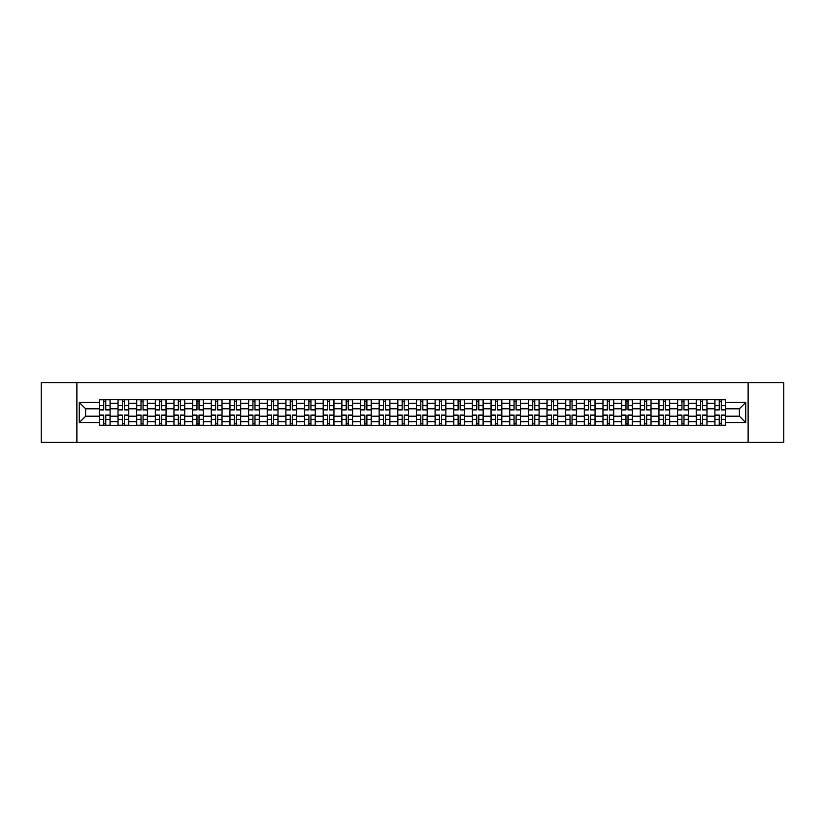 <?xml version="1.0" encoding="UTF-8"?>
<svg xmlns="http://www.w3.org/2000/svg" width="825" height="825" viewBox="0 0 825 825"><rect width="100%" height="100%" fill="white"/><g stroke="black" fill="none" stroke-linecap="round" stroke-linejoin="round"><path stroke-width="1.24" d="M748.12 442.396L783.75 442.396L783.75 382.604L41.25 382.604L41.25 442.396L748.12 442.396L748.12 382.604M118.006 425.349L118.006 403.291L110.117 403.291L110.117 425.349M110.117 403.291L110.117 399.651M118.006 403.291L118.006 399.651M128.772 399.651L128.772 425.349M136.661 425.349L136.661 399.651M147.428 399.651L147.428 425.349M155.317 425.349L155.317 399.651M166.072 399.651L166.072 425.349M173.972 425.349L173.972 399.651M184.728 399.651L184.728 425.349M192.617 425.349L192.617 399.651M203.383 399.651L203.383 425.349M211.272 425.349L211.272 399.651M222.028 399.651L222.028 425.349M229.928 425.349L229.928 399.651M240.683 399.651L240.683 425.349M248.572 425.349L248.572 399.651M259.339 399.651L259.339 425.349M267.228 425.349L267.228 399.651M277.994 399.651L277.994 425.349M285.883 425.349L285.883 399.651M296.639 399.651L296.639 425.349M304.528 425.349L304.528 399.651M315.294 399.651L315.294 425.349M323.183 425.349L323.183 399.651M333.95 399.651L333.95 425.349M341.839 425.349L341.839 399.651M352.595 399.651L352.595 425.349M360.494 425.349L360.494 399.651M371.25 399.651L371.25 425.349M379.139 425.349L379.139 399.651M389.905 399.651L389.905 425.349M397.794 425.349L397.794 399.651M408.55 399.651L408.55 425.349M416.45 425.349L416.45 399.651M427.206 399.651L427.206 425.349M435.095 425.349L435.095 399.651M445.861 399.651L445.861 425.349M453.75 425.349L453.75 399.651M464.506 399.651L464.506 425.349M472.405 425.349L472.405 399.651M483.161 399.651L483.161 425.349M491.05 425.349L491.05 399.651M501.817 399.651L501.817 425.349M509.706 425.349L509.706 399.651M520.472 399.651L520.472 425.349M528.361 425.349L528.361 399.651M539.117 399.651L539.117 425.349M547.006 425.349L547.006 399.651M557.772 399.651L557.772 425.349M565.661 425.349L565.661 399.651M576.428 399.651L576.428 425.349M584.317 425.349L584.317 399.651M595.072 399.651L595.072 425.349M602.972 425.349L602.972 399.651M613.728 399.651L613.728 425.349M621.617 425.349L621.617 399.651M632.383 399.651L632.383 425.349M640.272 425.349L640.272 399.651M651.028 399.651L651.028 425.349M658.928 425.349L658.928 399.651M669.683 399.651L669.683 425.349M677.572 425.349L677.572 399.651M688.339 399.651L688.339 425.349M696.228 425.349L696.228 399.651M706.994 399.651L706.994 425.349M714.883 425.349L714.883 399.651M714.883 416.202L706.994 416.202M696.228 416.202L688.339 416.202M677.572 416.202L669.683 416.202M658.928 416.202L651.028 416.202M640.272 416.202L632.383 416.202M621.617 416.202L613.728 416.202M602.972 416.202L595.072 416.202M584.317 416.202L576.428 416.202M565.661 416.202L557.772 416.202M547.006 416.202L539.117 416.202M528.361 416.202L520.472 416.202M509.706 416.202L501.817 416.202M491.05 416.202L483.161 416.202M472.405 416.202L464.506 416.202M453.75 416.202L445.861 416.202M435.095 416.202L427.206 416.202M416.45 416.202L408.55 416.202M397.794 416.202L389.905 416.202M379.139 416.202L371.25 416.202M360.494 416.202L352.595 416.202M341.839 416.202L333.95 416.202M323.183 416.202L315.294 416.202M304.528 416.202L296.639 416.202M285.883 416.202L277.994 416.202M267.228 416.202L259.339 416.202M248.572 416.202L240.683 416.202M229.928 416.202L222.028 416.202M211.272 416.202L203.383 416.202M192.617 416.202L184.728 416.202M173.972 416.202L166.072 416.202M155.317 416.202L147.428 416.202M136.661 416.202L128.772 416.202M118.006 416.202L110.117 416.202M714.883 408.798L706.994 408.798M696.228 408.798L688.339 408.798M677.572 408.798L669.683 408.798M658.928 408.798L651.028 408.798M640.272 408.798L632.383 408.798M621.617 408.798L613.728 408.798M602.972 408.798L595.072 408.798M584.317 408.798L576.428 408.798M565.661 408.798L557.772 408.798M547.006 408.798L539.117 408.798M528.361 408.798L520.472 408.798M509.706 408.798L501.817 408.798M491.05 408.798L483.161 408.798M472.405 408.798L464.506 408.798M453.75 408.798L445.861 408.798M435.095 408.798L427.206 408.798M416.45 408.798L408.55 408.798M397.794 408.798L389.905 408.798M379.139 408.798L371.25 408.798M360.494 408.798L352.595 408.798M341.839 408.798L333.95 408.798M323.183 408.798L315.294 408.798M304.528 408.798L296.639 408.798M285.883 408.798L277.994 408.798M267.228 408.798L259.339 408.798M248.572 408.798L240.683 408.798M229.928 408.798L222.028 408.798M211.272 408.798L203.383 408.798M192.617 408.798L184.728 408.798M173.972 408.798L166.072 408.798M155.317 408.798L147.428 408.798M136.661 408.798L128.772 408.798M118.006 408.798L110.117 408.798M85.604 416.202L99.361 416.202L99.361 408.798L85.604 408.798L85.604 416.202L79.272 422.544L79.272 402.456L99.361 402.456L99.361 408.798M725.639 408.798L725.639 416.202L739.396 416.202L739.396 408.798L725.639 408.798L725.639 399.651L99.361 399.651L99.361 402.456M725.639 402.456L745.728 402.456L745.728 422.544L725.639 422.544L725.639 416.202M99.361 416.202L99.361 425.349L725.639 425.349L725.639 422.544M99.361 422.544L79.272 422.544M76.88 442.396L76.88 382.604M105.755 423.555L103.723 423.555M103.723 401.445L105.755 401.445M124.41 423.555L122.378 423.555M122.378 401.445L124.41 401.445M143.055 423.555L141.023 423.555M141.023 401.445L143.055 401.445M161.71 423.555L159.679 423.555M159.679 401.445L161.71 401.445M180.366 423.555L178.334 423.555M178.334 401.445L180.366 401.445M199.021 423.555L196.979 423.555M196.979 401.445L199.021 401.445M217.666 423.555L215.634 423.555M215.634 401.445L217.666 401.445M236.321 423.555L234.29 423.555M234.29 401.445L236.321 401.445M254.977 423.555L252.945 423.555M252.945 401.445L254.977 401.445M273.622 423.555L271.59 423.555M271.59 401.445L273.622 401.445M292.277 423.555L290.245 423.555M290.245 401.445L292.277 401.445M310.932 423.555L308.901 423.555M308.901 401.445L310.932 401.445M329.577 423.555L327.546 423.555M327.546 401.445L329.577 401.445M348.233 423.555L346.201 423.555M346.201 401.445L348.233 401.445M366.888 423.555L364.856 423.555M364.856 401.445L366.888 401.445M385.543 423.555L383.501 423.555M383.501 401.445L385.543 401.445M404.188 423.555L402.157 423.555M402.157 401.445L404.188 401.445M422.843 423.555L420.812 423.555M420.812 401.445L422.843 401.445M441.499 423.555L439.457 423.555M439.457 401.445L441.499 401.445M460.144 423.555L458.112 423.555M458.112 401.445L460.144 401.445M478.799 423.555L476.767 423.555M476.767 401.445L478.799 401.445M497.454 423.555L495.423 423.555M495.423 401.445L497.454 401.445M516.099 423.555L514.068 423.555M514.068 401.445L516.099 401.445M534.755 423.555L532.723 423.555M532.723 401.445L534.755 401.445M553.41 423.555L551.378 423.555M551.378 401.445L553.41 401.445M572.055 423.555L570.023 423.555M570.023 401.445L572.055 401.445M590.71 423.555L588.679 423.555M588.679 401.445L590.71 401.445M609.366 423.555L607.334 423.555M607.334 401.445L609.366 401.445M628.021 423.555L625.979 423.555M625.979 401.445L628.021 401.445M646.666 423.555L644.634 423.555M644.634 401.445L646.666 401.445M665.321 423.555L663.29 423.555M663.29 401.445L665.321 401.445M683.977 423.555L681.945 423.555M681.945 401.445L683.977 401.445M702.622 423.555L700.59 423.555M700.59 401.445L702.622 401.445M721.277 423.555L719.245 423.555M719.245 401.445L721.277 401.445M79.272 402.456L85.604 408.798M739.396 416.202L745.728 422.544M739.396 408.798L745.728 402.456M105.755 409.932L105.755 399.764L110.055 399.764L110.055 409.932L105.755 409.932M103.723 401.321L105.755 401.321M103.723 399.764L99.423 399.764L99.423 409.932L103.723 409.932L103.723 399.764L105.755 399.764M103.723 415.068L103.723 425.236L99.423 425.236L99.423 415.068L103.723 415.068M105.755 423.679L103.723 423.679M105.755 425.236L110.055 425.236L110.055 415.068L105.755 415.068L105.755 425.236L103.723 425.236M124.41 409.932L124.41 399.764L128.71 399.764L128.71 409.932L124.41 409.932M122.378 401.321L124.41 401.321M122.378 399.764L118.068 399.764L118.068 409.932L122.378 409.932L122.378 399.764L124.41 399.764M143.055 409.932L143.055 399.764L147.366 399.764L147.366 409.932L143.055 409.932M141.023 401.321L143.055 401.321M141.023 399.764L136.723 399.764L136.723 409.932L141.023 409.932L141.023 399.764L143.055 399.764M122.378 415.068L122.378 425.236L118.068 425.236L118.068 415.068L122.378 415.068M124.41 423.679L122.378 423.679M124.41 425.236L128.71 425.236L128.71 415.068L124.41 415.068L124.41 425.236L122.378 425.236M141.023 415.068L141.023 425.236L136.723 425.236L136.723 415.068L141.023 415.068M143.055 423.679L141.023 423.679M143.055 425.236L147.366 425.236L147.366 415.068L143.055 415.068L143.055 425.236L141.023 425.236M161.71 409.932L161.71 399.764L166.021 399.764L166.021 409.932L161.71 409.932M159.679 401.321L161.71 401.321M159.679 399.764L155.378 399.764L155.378 409.932L159.679 409.932L159.679 399.764L161.71 399.764M180.366 409.932L180.366 399.764L184.666 399.764L184.666 409.932L180.366 409.932M178.334 401.321L180.366 401.321M178.334 399.764L174.023 399.764L174.023 409.932L178.334 409.932L178.334 399.764L180.366 399.764M199.021 409.932L199.021 399.764L203.321 399.764L203.321 409.932L199.021 409.932M196.979 401.321L199.021 401.321M196.979 399.764L192.679 399.764L192.679 409.932L196.979 409.932L196.979 399.764L199.021 399.764M159.679 415.068L159.679 425.236L155.378 425.236L155.378 415.068L159.679 415.068M161.71 423.679L159.679 423.679M161.71 425.236L166.021 425.236L166.021 415.068L161.71 415.068L161.71 425.236L159.679 425.236M178.334 415.068L178.334 425.236L174.023 425.236L174.023 415.068L178.334 415.068M180.366 423.679L178.334 423.679M180.366 425.236L184.666 425.236L184.666 415.068L180.366 415.068L180.366 425.236L178.334 425.236M196.979 415.068L196.979 425.236L192.679 425.236L192.679 415.068L196.979 415.068M199.021 423.679L196.979 423.679M199.021 425.236L203.321 425.236L203.321 415.068L199.021 415.068L199.021 425.236L196.979 425.236M215.634 415.068L215.634 425.236L211.334 425.236L211.334 415.068L215.634 415.068M217.666 423.679L215.634 423.679M217.666 425.236L221.977 425.236L221.977 415.068L217.666 415.068L217.666 425.236L215.634 425.236M234.29 415.068L234.29 425.236L229.979 425.236L229.979 415.068L234.29 415.068M236.321 423.679L234.29 423.679M236.321 425.236L240.622 425.236L240.622 415.068L236.321 415.068L236.321 425.236L234.29 425.236M252.945 415.068L252.945 425.236L248.634 425.236L248.634 415.068L252.945 415.068M254.977 423.679L252.945 423.679M254.977 425.236L259.277 425.236L259.277 415.068L254.977 415.068L254.977 425.236L252.945 425.236M271.59 415.068L271.59 425.236L267.29 425.236L267.29 415.068L271.59 415.068M273.622 423.679L271.59 423.679M273.622 425.236L277.932 425.236L277.932 415.068L273.622 415.068L273.622 425.236L271.59 425.236M290.245 415.068L290.245 425.236L285.945 425.236L285.945 415.068L290.245 415.068M292.277 423.679L290.245 423.679M292.277 425.236L296.577 425.236L296.577 415.068L292.277 415.068L292.277 425.236L290.245 425.236M308.901 415.068L308.901 425.236L304.59 425.236L304.59 415.068L308.901 415.068M310.932 423.679L308.901 423.679M310.932 425.236L315.233 425.236L315.233 415.068L310.932 415.068L310.932 425.236L308.901 425.236M327.546 415.068L327.546 425.236L323.245 425.236L323.245 415.068L327.546 415.068M329.577 423.679L327.546 423.679M329.577 425.236L333.888 425.236L333.888 415.068L329.577 415.068L329.577 425.236L327.546 425.236M346.201 415.068L346.201 425.236L341.901 425.236L341.901 415.068L346.201 415.068M348.233 423.679L346.201 423.679M348.233 425.236L352.543 425.236L352.543 415.068L348.233 415.068L348.233 425.236L346.201 425.236M364.856 415.068L364.856 425.236L360.546 425.236L360.546 415.068L364.856 415.068M366.888 423.679L364.856 423.679M366.888 425.236L371.188 425.236L371.188 415.068L366.888 415.068L366.888 425.236L364.856 425.236M383.501 415.068L383.501 425.236L379.201 425.236L379.201 415.068L383.501 415.068M385.543 423.679L383.501 423.679M385.543 425.236L389.843 425.236L389.843 415.068L385.543 415.068L385.543 425.236L383.501 425.236M402.157 415.068L402.157 425.236L397.856 425.236L397.856 415.068L402.157 415.068M404.188 423.679L402.157 423.679M404.188 425.236L408.499 425.236L408.499 415.068L404.188 415.068L404.188 425.236L402.157 425.236M420.812 415.068L420.812 425.236L416.501 425.236L416.501 415.068L420.812 415.068M422.843 423.679L420.812 423.679M422.843 425.236L427.144 425.236L427.144 415.068L422.843 415.068L422.843 425.236L420.812 425.236M439.457 415.068L439.457 425.236L435.157 425.236L435.157 415.068L439.457 415.068M441.499 423.679L439.457 423.679M441.499 425.236L445.799 425.236L445.799 415.068L441.499 415.068L441.499 425.236L439.457 425.236M458.112 415.068L458.112 425.236L453.812 425.236L453.812 415.068L458.112 415.068M460.144 423.679L458.112 423.679M460.144 425.236L464.454 425.236L464.454 415.068L460.144 415.068L460.144 425.236L458.112 425.236M476.767 415.068L476.767 425.236L472.457 425.236L472.457 415.068L476.767 415.068M478.799 423.679L476.767 423.679M478.799 425.236L483.099 425.236L483.099 415.068L478.799 415.068L478.799 425.236L476.767 425.236M495.423 415.068L495.423 425.236L491.112 425.236L491.112 415.068L495.423 415.068M497.454 423.679L495.423 423.679M497.454 425.236L501.755 425.236L501.755 415.068L497.454 415.068L497.454 425.236L495.423 425.236M217.666 409.932L217.666 399.764L221.977 399.764L221.977 409.932L217.666 409.932M215.634 401.321L217.666 401.321M215.634 399.764L211.334 399.764L211.334 409.932L215.634 409.932L215.634 399.764L217.666 399.764M236.321 409.932L236.321 399.764L240.622 399.764L240.622 409.932L236.321 409.932M234.29 401.321L236.321 401.321M234.29 399.764L229.979 399.764L229.979 409.932L234.29 409.932L234.29 399.764L236.321 399.764M254.977 409.932L254.977 399.764L259.277 399.764L259.277 409.932L254.977 409.932M252.945 401.321L254.977 401.321M252.945 399.764L248.634 399.764L248.634 409.932L252.945 409.932L252.945 399.764L254.977 399.764M273.622 409.932L273.622 399.764L277.932 399.764L277.932 409.932L273.622 409.932M271.59 401.321L273.622 401.321M271.59 399.764L267.29 399.764L267.29 409.932L271.59 409.932L271.59 399.764L273.622 399.764M292.277 409.932L292.277 399.764L296.577 399.764L296.577 409.932L292.277 409.932M290.245 401.321L292.277 401.321M290.245 399.764L285.945 399.764L285.945 409.932L290.245 409.932L290.245 399.764L292.277 399.764M310.932 409.932L310.932 399.764L315.233 399.764L315.233 409.932L310.932 409.932M308.901 401.321L310.932 401.321M308.901 399.764L304.59 399.764L304.59 409.932L308.901 409.932L308.901 399.764L310.932 399.764M329.577 409.932L329.577 399.764L333.888 399.764L333.888 409.932L329.577 409.932M327.546 401.321L329.577 401.321M327.546 399.764L323.245 399.764L323.245 409.932L327.546 409.932L327.546 399.764L329.577 399.764M348.233 409.932L348.233 399.764L352.543 399.764L352.543 409.932L348.233 409.932M346.201 401.321L348.233 401.321M346.201 399.764L341.901 399.764L341.901 409.932L346.201 409.932L346.201 399.764L348.233 399.764M366.888 409.932L366.888 399.764L371.188 399.764L371.188 409.932L366.888 409.932M364.856 401.321L366.888 401.321M364.856 399.764L360.546 399.764L360.546 409.932L364.856 409.932L364.856 399.764L366.888 399.764M385.543 409.932L385.543 399.764L389.843 399.764L389.843 409.932L385.543 409.932M383.501 401.321L385.543 401.321M383.501 399.764L379.201 399.764L379.201 409.932L383.501 409.932L383.501 399.764L385.543 399.764M404.188 409.932L404.188 399.764L408.499 399.764L408.499 409.932L404.188 409.932M402.157 401.321L404.188 401.321M402.157 399.764L397.856 399.764L397.856 409.932L402.157 409.932L402.157 399.764L404.188 399.764M422.843 409.932L422.843 399.764L427.144 399.764L427.144 409.932L422.843 409.932M420.812 401.321L422.843 401.321M420.812 399.764L416.501 399.764L416.501 409.932L420.812 409.932L420.812 399.764L422.843 399.764M441.499 409.932L441.499 399.764L445.799 399.764L445.799 409.932L441.499 409.932M439.457 401.321L441.499 401.321M439.457 399.764L435.157 399.764L435.157 409.932L439.457 409.932L439.457 399.764L441.499 399.764M460.144 409.932L460.144 399.764L464.454 399.764L464.454 409.932L460.144 409.932M458.112 401.321L460.144 401.321M458.112 399.764L453.812 399.764L453.812 409.932L458.112 409.932L458.112 399.764L460.144 399.764M478.799 409.932L478.799 399.764L483.099 399.764L483.099 409.932L478.799 409.932M476.767 401.321L478.799 401.321M476.767 399.764L472.457 399.764L472.457 409.932L476.767 409.932L476.767 399.764L478.799 399.764M497.454 409.932L497.454 399.764L501.755 399.764L501.755 409.932L497.454 409.932M495.423 401.321L497.454 401.321M495.423 399.764L491.112 399.764L491.112 409.932L495.423 409.932L495.423 399.764L497.454 399.764M516.099 409.932L516.099 399.764L520.41 399.764L520.41 409.932L516.099 409.932M514.068 401.321L516.099 401.321M514.068 399.764L509.767 399.764L509.767 409.932L514.068 409.932L514.068 399.764L516.099 399.764M534.755 409.932L534.755 399.764L539.055 399.764L539.055 409.932L534.755 409.932M532.723 401.321L534.755 401.321M532.723 399.764L528.423 399.764L528.423 409.932L532.723 409.932L532.723 399.764L534.755 399.764M553.41 409.932L553.41 399.764L557.71 399.764L557.71 409.932L553.41 409.932M551.378 401.321L553.41 401.321M551.378 399.764L547.068 399.764L547.068 409.932L551.378 409.932L551.378 399.764L553.41 399.764M572.055 409.932L572.055 399.764L576.366 399.764L576.366 409.932L572.055 409.932M570.023 401.321L572.055 401.321M570.023 399.764L565.723 399.764L565.723 409.932L570.023 409.932L570.023 399.764L572.055 399.764M514.068 415.068L514.068 425.236L509.767 425.236L509.767 415.068L514.068 415.068M516.099 423.679L514.068 423.679M516.099 425.236L520.41 425.236L520.41 415.068L516.099 415.068L516.099 425.236L514.068 425.236M532.723 415.068L532.723 425.236L528.423 425.236L528.423 415.068L532.723 415.068M534.755 423.679L532.723 423.679M534.755 425.236L539.055 425.236L539.055 415.068L534.755 415.068L534.755 425.236L532.723 425.236M551.378 415.068L551.378 425.236L547.068 425.236L547.068 415.068L551.378 415.068M553.41 423.679L551.378 423.679M553.41 425.236L557.71 425.236L557.71 415.068L553.41 415.068L553.41 425.236L551.378 425.236M570.023 415.068L570.023 425.236L565.723 425.236L565.723 415.068L570.023 415.068M572.055 423.679L570.023 423.679M572.055 425.236L576.366 425.236L576.366 415.068L572.055 415.068L572.055 425.236L570.023 425.236M590.71 409.932L590.71 399.764L595.021 399.764L595.021 409.932L590.71 409.932M588.679 401.321L590.71 401.321M588.679 399.764L584.378 399.764L584.378 409.932L588.679 409.932L588.679 399.764L590.71 399.764M588.679 415.068L588.679 425.236L584.378 425.236L584.378 415.068L588.679 415.068M590.71 423.679L588.679 423.679M590.71 425.236L595.021 425.236L595.021 415.068L590.71 415.068L590.71 425.236L588.679 425.236M609.366 409.932L609.366 399.764L613.666 399.764L613.666 409.932L609.366 409.932M607.334 401.321L609.366 401.321M607.334 399.764L603.023 399.764L603.023 409.932L607.334 409.932L607.334 399.764L609.366 399.764M607.334 415.068L607.334 425.236L603.023 425.236L603.023 415.068L607.334 415.068M609.366 423.679L607.334 423.679M609.366 425.236L613.666 425.236L613.666 415.068L609.366 415.068L609.366 425.236L607.334 425.236M628.021 409.932L628.021 399.764L632.321 399.764L632.321 409.932L628.021 409.932M625.979 401.321L628.021 401.321M625.979 399.764L621.679 399.764L621.679 409.932L625.979 409.932L625.979 399.764L628.021 399.764M625.979 415.068L625.979 425.236L621.679 425.236L621.679 415.068L625.979 415.068M628.021 423.679L625.979 423.679M628.021 425.236L632.321 425.236L632.321 415.068L628.021 415.068L628.021 425.236L625.979 425.236M646.666 409.932L646.666 399.764L650.977 399.764L650.977 409.932L646.666 409.932M644.634 401.321L646.666 401.321M644.634 399.764L640.334 399.764L640.334 409.932L644.634 409.932L644.634 399.764L646.666 399.764M644.634 415.068L644.634 425.236L640.334 425.236L640.334 415.068L644.634 415.068M646.666 423.679L644.634 423.679M646.666 425.236L650.977 425.236L650.977 415.068L646.666 415.068L646.666 425.236L644.634 425.236M665.321 409.932L665.321 399.764L669.622 399.764L669.622 409.932L665.321 409.932M663.29 401.321L665.321 401.321M663.29 399.764L658.979 399.764L658.979 409.932L663.29 409.932L663.29 399.764L665.321 399.764M663.29 415.068L663.29 425.236L658.979 425.236L658.979 415.068L663.29 415.068M665.321 423.679L663.29 423.679M665.321 425.236L669.622 425.236L669.622 415.068L665.321 415.068L665.321 425.236L663.29 425.236M683.977 409.932L683.977 399.764L688.277 399.764L688.277 409.932L683.977 409.932M681.945 401.321L683.977 401.321M681.945 399.764L677.634 399.764L677.634 409.932L681.945 409.932L681.945 399.764L683.977 399.764M681.945 415.068L681.945 425.236L677.634 425.236L677.634 415.068L681.945 415.068M683.977 423.679L681.945 423.679M683.977 425.236L688.277 425.236L688.277 415.068L683.977 415.068L683.977 425.236L681.945 425.236M702.622 409.932L702.622 399.764L706.932 399.764L706.932 409.932L702.622 409.932M700.59 401.321L702.622 401.321M700.59 399.764L696.29 399.764L696.29 409.932L700.59 409.932L700.59 399.764L702.622 399.764M700.59 415.068L700.59 425.236L696.29 425.236L696.29 415.068L700.59 415.068M702.622 423.679L700.59 423.679M702.622 425.236L706.932 425.236L706.932 415.068L702.622 415.068L702.622 425.236L700.59 425.236M721.277 409.932L721.277 399.764L725.577 399.764L725.577 409.932L721.277 409.932M719.245 401.321L721.277 401.321M719.245 399.764L714.945 399.764L714.945 409.932L719.245 409.932L719.245 399.764L721.277 399.764M719.245 415.068L719.245 425.236L714.945 425.236L714.945 415.068L719.245 415.068M721.277 423.679L719.245 423.679M721.277 425.236L725.577 425.236L725.577 415.068L721.277 415.068L721.277 425.236L719.245 425.236M696.228 403.291L688.339 403.291M677.572 403.291L669.683 403.291M658.928 403.291L651.028 403.291M640.272 403.291L632.383 403.291M621.617 403.291L613.728 403.291M602.972 403.291L595.072 403.291M584.317 403.291L576.428 403.291M565.661 403.291L557.772 403.291M547.006 403.291L539.117 403.291M528.361 403.291L520.472 403.291M509.706 403.291L501.817 403.291M491.05 403.291L483.161 403.291M472.405 403.291L464.506 403.291M453.75 403.291L445.861 403.291M435.095 403.291L427.206 403.291M416.45 403.291L408.55 403.291M397.794 403.291L389.905 403.291M379.139 403.291L371.25 403.291M360.494 403.291L352.595 403.291M341.839 403.291L333.95 403.291M323.183 403.291L315.294 403.291M304.528 403.291L296.639 403.291M285.883 403.291L277.994 403.291M267.228 403.291L259.339 403.291M248.572 403.291L240.683 403.291M229.928 403.291L222.028 403.291M211.272 403.291L203.383 403.291M192.617 403.291L184.728 403.291M173.972 403.291L166.072 403.291M155.317 403.291L147.428 403.291M136.661 403.291L128.772 403.291M714.883 403.291L706.994 403.291M696.228 421.709L688.339 421.709M677.572 421.709L669.683 421.709M658.928 421.709L651.028 421.709M640.272 421.709L632.383 421.709M621.617 421.709L613.728 421.709M602.972 421.709L595.072 421.709M584.317 421.709L576.428 421.709M565.661 421.709L557.772 421.709M547.006 421.709L539.117 421.709M528.361 421.709L520.472 421.709M509.706 421.709L501.817 421.709M491.05 421.709L483.161 421.709M472.405 421.709L464.506 421.709M453.75 421.709L445.861 421.709M435.095 421.709L427.206 421.709M416.45 421.709L408.55 421.709M397.794 421.709L389.905 421.709M379.139 421.709L371.25 421.709M360.494 421.709L352.595 421.709M341.839 421.709L333.95 421.709M323.183 421.709L315.294 421.709M304.528 421.709L296.639 421.709M285.883 421.709L277.994 421.709M267.228 421.709L259.339 421.709M248.572 421.709L240.683 421.709M229.928 421.709L222.028 421.709M211.272 421.709L203.383 421.709M192.617 421.709L184.728 421.709M173.972 421.709L166.072 421.709M155.317 421.709L147.428 421.709M136.661 421.709L128.772 421.709M118.006 421.709L110.117 421.709M714.883 421.709L706.994 421.709M105.755 409.674L110.055 409.674M105.755 405.642L110.055 405.642M99.423 409.674L103.723 409.674M99.423 405.642L103.723 405.642M103.723 415.326L99.423 415.326M103.723 419.358L99.423 419.358M110.055 415.326L105.755 415.326M110.055 419.358L105.755 419.358M124.41 409.674L128.71 409.674M124.41 405.642L128.71 405.642M118.068 409.674L122.378 409.674M118.068 405.642L122.378 405.642M143.055 409.674L147.366 409.674M143.055 405.642L147.366 405.642M136.723 409.674L141.023 409.674M136.723 405.642L141.023 405.642M122.378 415.326L118.068 415.326M122.378 419.358L118.068 419.358M128.71 415.326L124.41 415.326M128.71 419.358L124.41 419.358M141.023 415.326L136.723 415.326M141.023 419.358L136.723 419.358M147.366 415.326L143.055 415.326M147.366 419.358L143.055 419.358M161.71 409.674L166.021 409.674M161.71 405.642L166.021 405.642M155.378 409.674L159.679 409.674M155.378 405.642L159.679 405.642M180.366 409.674L184.666 409.674M180.366 405.642L184.666 405.642M174.023 409.674L178.334 409.674M174.023 405.642L178.334 405.642M199.021 409.674L203.321 409.674M199.021 405.642L203.321 405.642M192.679 409.674L196.979 409.674M192.679 405.642L196.979 405.642M159.679 415.326L155.378 415.326M159.679 419.358L155.378 419.358M166.021 415.326L161.71 415.326M166.021 419.358L161.71 419.358M178.334 415.326L174.023 415.326M178.334 419.358L174.023 419.358M184.666 415.326L180.366 415.326M184.666 419.358L180.366 419.358M196.979 415.326L192.679 415.326M196.979 419.358L192.679 419.358M203.321 415.326L199.021 415.326M203.321 419.358L199.021 419.358M215.634 415.326L211.334 415.326M215.634 419.358L211.334 419.358M221.977 415.326L217.666 415.326M221.977 419.358L217.666 419.358M234.29 415.326L229.979 415.326M234.29 419.358L229.979 419.358M240.622 415.326L236.321 415.326M240.622 419.358L236.321 419.358M252.945 415.326L248.634 415.326M252.945 419.358L248.634 419.358M259.277 415.326L254.977 415.326M259.277 419.358L254.977 419.358M271.59 415.326L267.29 415.326M271.59 419.358L267.29 419.358M277.932 415.326L273.622 415.326M277.932 419.358L273.622 419.358M290.245 415.326L285.945 415.326M290.245 419.358L285.945 419.358M296.577 415.326L292.277 415.326M296.577 419.358L292.277 419.358M308.901 415.326L304.59 415.326M308.901 419.358L304.59 419.358M315.233 415.326L310.932 415.326M315.233 419.358L310.932 419.358M327.546 415.326L323.245 415.326M327.546 419.358L323.245 419.358M333.888 415.326L329.577 415.326M333.888 419.358L329.577 419.358M346.201 415.326L341.901 415.326M346.201 419.358L341.901 419.358M352.543 415.326L348.233 415.326M352.543 419.358L348.233 419.358M364.856 415.326L360.546 415.326M364.856 419.358L360.546 419.358M371.188 415.326L366.888 415.326M371.188 419.358L366.888 419.358M383.501 415.326L379.201 415.326M383.501 419.358L379.201 419.358M389.843 415.326L385.543 415.326M389.843 419.358L385.543 419.358M402.157 415.326L397.856 415.326M402.157 419.358L397.856 419.358M408.499 415.326L404.188 415.326M408.499 419.358L404.188 419.358M420.812 415.326L416.501 415.326M420.812 419.358L416.501 419.358M427.144 415.326L422.843 415.326M427.144 419.358L422.843 419.358M439.457 415.326L435.157 415.326M439.457 419.358L435.157 419.358M445.799 415.326L441.499 415.326M445.799 419.358L441.499 419.358M458.112 415.326L453.812 415.326M458.112 419.358L453.812 419.358M464.454 415.326L460.144 415.326M464.454 419.358L460.144 419.358M476.767 415.326L472.457 415.326M476.767 419.358L472.457 419.358M483.099 415.326L478.799 415.326M483.099 419.358L478.799 419.358M495.423 415.326L491.112 415.326M495.423 419.358L491.112 419.358M501.755 415.326L497.454 415.326M501.755 419.358L497.454 419.358M217.666 409.674L221.977 409.674M217.666 405.642L221.977 405.642M211.334 409.674L215.634 409.674M211.334 405.642L215.634 405.642M236.321 409.674L240.622 409.674M236.321 405.642L240.622 405.642M229.979 409.674L234.29 409.674M229.979 405.642L234.29 405.642M254.977 409.674L259.277 409.674M254.977 405.642L259.277 405.642M248.634 409.674L252.945 409.674M248.634 405.642L252.945 405.642M273.622 409.674L277.932 409.674M273.622 405.642L277.932 405.642M267.29 409.674L271.59 409.674M267.29 405.642L271.59 405.642M292.277 409.674L296.577 409.674M292.277 405.642L296.577 405.642M285.945 409.674L290.245 409.674M285.945 405.642L290.245 405.642M310.932 409.674L315.233 409.674M310.932 405.642L315.233 405.642M304.59 409.674L308.901 409.674M304.59 405.642L308.901 405.642M329.577 409.674L333.888 409.674M329.577 405.642L333.888 405.642M323.245 409.674L327.546 409.674M323.245 405.642L327.546 405.642M348.233 409.674L352.543 409.674M348.233 405.642L352.543 405.642M341.901 409.674L346.201 409.674M341.901 405.642L346.201 405.642M366.888 409.674L371.188 409.674M366.888 405.642L371.188 405.642M360.546 409.674L364.856 409.674M360.546 405.642L364.856 405.642M385.543 409.674L389.843 409.674M385.543 405.642L389.843 405.642M379.201 409.674L383.501 409.674M379.201 405.642L383.501 405.642M404.188 409.674L408.499 409.674M404.188 405.642L408.499 405.642M397.856 409.674L402.157 409.674M397.856 405.642L402.157 405.642M422.843 409.674L427.144 409.674M422.843 405.642L427.144 405.642M416.501 409.674L420.812 409.674M416.501 405.642L420.812 405.642M441.499 409.674L445.799 409.674M441.499 405.642L445.799 405.642M435.157 409.674L439.457 409.674M435.157 405.642L439.457 405.642M460.144 409.674L464.454 409.674M460.144 405.642L464.454 405.642M453.812 409.674L458.112 409.674M453.812 405.642L458.112 405.642M478.799 409.674L483.099 409.674M478.799 405.642L483.099 405.642M472.457 409.674L476.767 409.674M472.457 405.642L476.767 405.642M497.454 409.674L501.755 409.674M497.454 405.642L501.755 405.642M491.112 409.674L495.423 409.674M491.112 405.642L495.423 405.642M516.099 409.674L520.41 409.674M516.099 405.642L520.41 405.642M509.767 409.674L514.068 409.674M509.767 405.642L514.068 405.642M534.755 409.674L539.055 409.674M534.755 405.642L539.055 405.642M528.423 409.674L532.723 409.674M528.423 405.642L532.723 405.642M553.41 409.674L557.71 409.674M553.41 405.642L557.71 405.642M547.068 409.674L551.378 409.674M547.068 405.642L551.378 405.642M572.055 409.674L576.366 409.674M572.055 405.642L576.366 405.642M565.723 409.674L570.023 409.674M565.723 405.642L570.023 405.642M514.068 415.326L509.767 415.326M514.068 419.358L509.767 419.358M520.41 415.326L516.099 415.326M520.41 419.358L516.099 419.358M532.723 415.326L528.423 415.326M532.723 419.358L528.423 419.358M539.055 415.326L534.755 415.326M539.055 419.358L534.755 419.358M551.378 415.326L547.068 415.326M551.378 419.358L547.068 419.358M557.71 415.326L553.41 415.326M557.71 419.358L553.41 419.358M570.023 415.326L565.723 415.326M570.023 419.358L565.723 419.358M576.366 415.326L572.055 415.326M576.366 419.358L572.055 419.358M590.71 409.674L595.021 409.674M590.71 405.642L595.021 405.642M584.378 409.674L588.679 409.674M584.378 405.642L588.679 405.642M588.679 415.326L584.378 415.326M588.679 419.358L584.378 419.358M595.021 415.326L590.71 415.326M595.021 419.358L590.71 419.358M609.366 409.674L613.666 409.674M609.366 405.642L613.666 405.642M603.023 409.674L607.334 409.674M603.023 405.642L607.334 405.642M607.334 415.326L603.023 415.326M607.334 419.358L603.023 419.358M613.666 415.326L609.366 415.326M613.666 419.358L609.366 419.358M628.021 409.674L632.321 409.674M628.021 405.642L632.321 405.642M621.679 409.674L625.979 409.674M621.679 405.642L625.979 405.642M625.979 415.326L621.679 415.326M625.979 419.358L621.679 419.358M632.321 415.326L628.021 415.326M632.321 419.358L628.021 419.358M646.666 409.674L650.977 409.674M646.666 405.642L650.977 405.642M640.334 409.674L644.634 409.674M640.334 405.642L644.634 405.642M644.634 415.326L640.334 415.326M644.634 419.358L640.334 419.358M650.977 415.326L646.666 415.326M650.977 419.358L646.666 419.358M665.321 409.674L669.622 409.674M665.321 405.642L669.622 405.642M658.979 409.674L663.29 409.674M658.979 405.642L663.29 405.642M663.29 415.326L658.979 415.326M663.29 419.358L658.979 419.358M669.622 415.326L665.321 415.326M669.622 419.358L665.321 419.358M683.977 409.674L688.277 409.674M683.977 405.642L688.277 405.642M677.634 409.674L681.945 409.674M677.634 405.642L681.945 405.642M681.945 415.326L677.634 415.326M681.945 419.358L677.634 419.358M688.277 415.326L683.977 415.326M688.277 419.358L683.977 419.358M702.622 409.674L706.932 409.674M702.622 405.642L706.932 405.642M696.29 409.674L700.59 409.674M696.29 405.642L700.59 405.642M700.59 415.326L696.29 415.326M700.59 419.358L696.29 419.358M706.932 415.326L702.622 415.326M706.932 419.358L702.622 419.358M721.277 409.674L725.577 409.674M721.277 405.642L725.577 405.642M714.945 409.674L719.245 409.674M714.945 405.642L719.245 405.642M719.245 415.326L714.945 415.326M719.245 419.358L714.945 419.358M725.577 415.326L721.277 415.326M725.577 419.358L721.277 419.358"/></g></svg>
